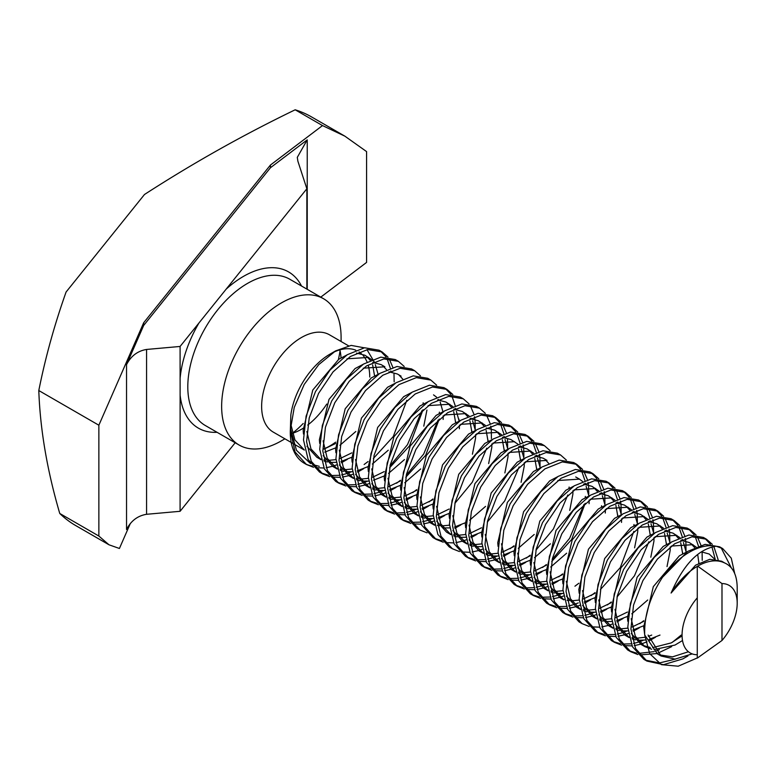 <?xml version="1.0" encoding="UTF-8"?>
<svg xmlns="http://www.w3.org/2000/svg" width="776" height="776" viewBox="0 0 776 776"><rect width="100%" height="100%" fill="white"/><g stroke="black" fill="none" stroke-linecap="round" stroke-linejoin="round"><path stroke-width="1.16" d="M126.536 364.642L126.536 529.484C130.989 520.812 137.672 515.749 146.577 514.294L180.09 511.297L180.119 386.623L180.09 346.455L146.577 349.452C137.672 350.907 130.989 355.971 126.536 364.642L143.686 325.435L143.686 322.738L98.862 425.219L98.862 536.041L108.979 544.781L119.417 548.477L130.397 523.354M341.091 341.508L341.091 337.424A84.458 48.762 120 0 0 323.602 298.76A84.458 48.762 120 0 0 258.515 321.38A84.458 48.762 120 0 0 221.645 406.381A84.458 48.762 120 0 0 239.134 445.046A84.458 48.762 120 0 0 281.368 440.865L284.908 438.818M341.023 357.862A56.182 32.437 120 0 0 339.859 349.86M348.521 345.795L329.451 334.786A56.182 32.437 120 0 0 286.16 349.84A56.182 32.437 120 0 0 261.638 406.381A56.182 32.437 120 0 0 273.268 432.106L291.194 442.446M369.745 377.049A56.182 32.437 120 0 0 368.396 365.991M367.038 361.975A56.182 32.437 120 0 0 363.09 355.476M361.441 353.778A56.182 32.437 120 0 0 359.094 351.935M355.835 350.219A56.182 32.437 120 0 0 332.778 352.634M364.274 347.813L351.159 345.398L335.61 350.888L330.013 354.118A56.182 32.437 120 0 0 290.835 415.005L290.292 432.29A67.648 39.062 120 0 0 304.299 463.262L306.413 464.485L295.035 451.962L290.321 430.292A67.648 39.062 120 0 0 290.292 432.29M303.484 434.056L303.164 430.36L312.776 390.037L338.84 359.21L346.736 355.069M356.514 353.08L364.904 355.253L371.714 359.725M366.709 356.475L370.298 360.345M372.635 364.924L374.575 375.953M321.109 459.712L310.963 448.926L306.879 431.446M347.017 358.803L368.668 357.426M373.692 361.994L374.042 362.489M375.312 364.633L378.067 374.245M319.702 443.416L319.382 439.72L328.995 399.397L355.059 368.571L362.955 364.429M372.732 362.44L381.123 364.613L384.877 366.786L363.236 368.173M382.927 365.835L386.516 369.706M337.317 469.073L327.181 458.286L323.097 440.807M335.921 452.777L335.601 449.091L345.204 408.758L371.267 377.931L379.173 373.79M388.941 371.801L397.341 373.983L401.095 376.147M399.145 375.196L402.734 379.066M353.536 478.433L343.39 467.647L339.306 450.167M352.139 462.137L351.809 458.451L361.422 418.118L387.486 387.292L395.382 383.16M369.754 487.803L359.608 477.017L355.524 459.537M368.348 471.498L368.028 467.812L377.64 427.479L403.704 396.652L411.6 392.52M385.973 497.164L375.826 486.377L371.743 468.898M433.532 394.877L436.578 397.166M438.556 399.446L438.906 399.941M440.176 402.084L442.931 411.697M443.203 415.81L443.135 419.428M384.566 480.858L384.246 477.172L393.859 436.849L419.923 406.023L427.818 401.881M437.596 399.892L445.987 402.065L452.796 406.537M447.791 403.287L451.38 407.157M453.717 411.736L455.657 422.765M402.181 506.524L392.045 495.738L387.961 478.258M428.1 405.615L449.74 404.238M454.775 408.806L455.124 409.301M456.395 411.445L459.149 421.058M459.421 425.17L459.353 428.788M400.785 490.228L400.464 486.533L410.067 446.21L436.131 415.383L444.037 411.241M453.805 409.253L462.205 411.425L469.005 415.897M464.009 412.648L467.598 416.518M469.936 421.096L471.876 432.125M418.4 515.885L408.254 505.098L404.17 487.619M444.318 414.976L465.959 413.598M470.983 418.167L471.342 418.662M472.603 420.805L475.368 430.418M475.639 434.531L475.572 438.149L472.429 454.222M417.003 499.589L416.673 495.893L426.286 455.57L452.35 424.744L460.246 420.602M470.023 418.613L478.414 420.786L485.223 425.258M480.218 422.008L483.807 425.878M486.145 430.467L488.094 441.486M434.618 525.245L424.472 514.459L420.388 496.98M460.527 424.346L482.177 422.959M491.858 443.891L491.79 447.51L488.647 463.582M433.212 508.949L432.892 505.263L442.504 464.931L468.568 434.104L476.464 429.962M486.242 427.974L494.632 430.156L501.442 434.618M496.436 431.369L500.025 435.239M502.363 439.827L504.303 450.846M450.837 534.606L440.69 523.819L436.607 506.34M476.745 433.706L498.396 432.319M503.42 436.888L503.769 437.392M505.04 439.536L507.795 449.139M508.067 453.262L507.999 456.87L504.866 472.943M449.43 518.31L449.11 514.624L458.723 474.291L484.787 443.465L492.682 439.332M502.46 437.334L510.85 439.517L517.66 443.979M518.581 449.188L520.521 460.207M467.045 543.976L456.909 533.19L452.825 515.71M492.964 443.067L514.604 441.69M519.639 446.258L519.988 446.753M521.259 448.897L524.013 458.509M524.285 462.622L524.217 466.24L521.084 482.313M465.649 527.67L465.328 523.984L474.931 483.652L500.995 452.835L508.901 448.693M518.669 446.704L527.069 448.877L533.869 453.339M528.873 450.09L532.462 453.96M534.8 458.548L536.74 469.567M483.264 553.337L473.118 542.55L469.034 525.071M509.182 452.427L530.823 451.05M535.847 455.619L536.206 456.113M537.467 458.257L540.232 467.87M481.867 537.031L481.537 533.345L491.15 493.022L517.214 462.195L525.11 458.053M534.887 456.065L543.278 458.238L547.041 460.41L525.391 461.788M545.082 459.46L548.671 463.33M499.482 562.697L489.336 551.911L485.252 534.431M498.076 546.401L497.755 542.705L507.368 502.382L533.432 471.556L541.328 467.414M515.7 572.058L505.554 561.271L501.471 543.792M572.93 490.704L572.863 494.322L569.73 510.395M514.294 555.762L513.974 552.066L523.587 511.743L549.65 480.916L557.546 476.774M531.909 581.418L521.773 570.632L517.689 553.152M557.828 480.519L579.468 479.131L582.524 481.43M584.503 483.7L584.852 484.205M586.122 486.348L588.877 495.951M589.149 500.064L589.081 503.682M530.512 565.122L530.192 561.436L539.795 521.103L565.859 490.277L573.765 486.145M583.533 484.146L591.933 486.329L598.732 490.791M593.737 487.541L597.326 491.412M548.128 590.788L537.981 580.002L533.898 562.513M574.046 489.879L595.687 488.492M600.711 493.061L601.07 493.565M602.331 495.709L605.096 505.312M605.367 509.434L605.299 513.043M546.731 574.482L546.401 570.797L556.014 530.464L582.078 499.637L589.973 495.505M599.751 493.507L608.142 495.689L614.951 500.151M609.946 496.902L613.535 500.772M615.872 505.36L617.822 516.38M550.194 586.695L560.068 597.685L563.822 599.858L554.2 589.362L550.116 571.883M590.255 499.24L611.905 497.862M616.93 502.431L617.279 502.926M618.55 505.069L621.304 514.682M621.586 518.795L621.518 522.413M562.939 583.843L562.619 580.157L572.232 539.834L598.296 509.007L606.192 504.866M615.969 502.877L624.36 505.05L631.169 509.512M626.164 506.262L629.753 510.133M580.564 609.509L570.418 598.723L566.335 581.243M606.473 508.6L628.123 507.223M633.148 511.791L633.497 512.286M634.768 514.43L637.523 524.043M637.794 528.155L637.726 531.773L634.593 547.846M579.158 593.213L578.838 589.517L588.45 549.195L614.514 518.368L622.41 514.226M632.188 512.238L640.578 514.41L647.388 518.882M642.382 515.633L645.971 519.503M648.309 524.081L650.249 535.11M596.773 618.87L586.637 608.083L582.553 590.604M622.692 517.961L644.332 516.583M649.366 521.152L649.716 521.647M650.986 523.79L653.741 533.403M654.013 537.516L653.945 541.134L650.812 557.207M595.376 602.574L595.056 598.878L604.659 558.555L630.723 527.728L638.629 523.587M648.397 521.598L656.797 523.771L663.596 528.243M658.601 524.993L662.19 528.863M664.528 533.452L666.468 544.471M612.991 628.23L602.845 617.444L598.762 599.964M638.91 527.331L660.551 525.944M665.575 530.512L665.934 531.017M667.195 533.151L669.96 542.763M670.231 546.876L670.163 550.494L667.02 566.567M611.595 611.934L611.265 608.248L620.878 567.916L646.942 537.089L654.837 532.947M664.615 530.959L673.005 533.141L679.815 537.603M674.81 534.354L678.399 538.224M680.736 542.812L682.686 553.831M629.21 637.591L619.064 626.804L614.98 609.325M655.119 536.691L676.769 535.304M681.794 539.873L682.143 540.377M683.413 542.521L686.168 552.124M627.803 621.295L627.483 617.609L637.096 577.276L663.16 546.45L671.056 542.317M680.833 540.319L689.224 542.502L696.033 546.964M691.028 543.714L694.617 547.584M697.721 554.559L698.895 563.192M651.724 649.25L644.904 646.67L635.282 636.174L631.198 618.695M671.337 546.052L692.987 544.665M644.672 634.516L643.702 626.969L653.314 586.637L679.378 555.81L687.274 551.678M701.523 551.872L709.196 554.035L714.58 559.098M292.329 433.338A56.182 32.437 120 0 0 301.36 429.322A56.182 32.437 120 0 0 303.096 428.274M307.723 425.064A56.182 32.437 120 0 0 326.764 404.063M323.98 448.819A56.182 32.437 120 0 0 335.639 442.155M335.571 443.513L324.038 449.1M355.835 431.485L339.907 445.317M335.552 447.897L324.785 452.146M291.776 442.786L304.367 450.061L294.928 439.914L290.757 424.074M351.79 452.874L340.257 458.461M335.979 459.635L328.345 460.372M325.939 460.207L323.844 459.877M320.963 459.111L318.761 458.247M320.585 459.421L316.831 457.248L306.957 446.268M351.761 457.258L341.003 461.507M336.202 462.37L329.693 462.37M327.404 462.001L324.096 461.06M406.818 400.329L393.286 436.519L373.353 458.48M352.197 468.995L344.563 469.732M342.148 469.567L340.063 469.238M337.182 468.471L334.98 467.608M336.803 468.782L333.04 466.618L323.175 455.628M388.262 450.216L372.334 464.038M367.979 466.618L357.222 470.867M352.42 471.73L345.912 471.74M343.623 471.362L340.315 470.421M423.036 409.689L409.495 445.88L389.571 467.841M384.217 471.604L372.693 477.191M368.416 478.355L360.772 479.102M358.366 478.928L356.281 478.598M353.4 477.832L351.188 476.968M353.022 478.152L349.258 475.979L339.393 464.989M426.926 410.058L423.783 426.14M404.48 459.576L388.553 473.399M384.198 475.979L373.431 480.237M368.629 481.101L362.13 481.101M359.831 480.732L356.533 479.791M439.245 419.05L425.714 455.24L405.79 477.211M400.435 480.965L388.902 486.552M384.624 487.716L376.99 488.463M374.585 488.288L372.499 487.959M369.618 487.202L367.407 486.329M369.23 487.512L365.477 485.339L355.602 474.349M420.699 468.937L404.771 482.759M400.416 485.339L389.649 489.598M384.847 490.461L378.339 490.461M376.05 490.092L372.752 489.152M416.654 490.325L405.12 495.912M400.843 497.077L393.209 497.823M390.803 497.649L388.708 497.319M385.827 496.562L383.625 495.699M385.449 496.873L381.695 494.7L371.82 483.71M416.625 494.71L405.867 498.958M401.066 499.822L394.557 499.822M392.268 499.453L388.96 498.512M432.872 499.686L421.339 505.273M417.061 506.447L409.427 507.184M407.012 507.019L404.926 506.689M402.046 505.923L399.844 505.06M401.667 506.233L397.904 504.06L388.039 493.07M432.843 504.07L422.086 508.319M417.284 509.182L410.776 509.182M408.486 508.813L405.179 507.873M449.081 509.046L437.557 514.633M433.28 515.807L425.636 516.544M423.23 516.38L421.145 516.05M418.264 515.283L416.052 514.42M417.886 515.594L414.122 513.431L404.257 502.441M449.061 513.431L438.295 517.679M433.493 518.543L426.994 518.543M424.695 518.174L421.397 517.233M449.488 525.168L441.854 525.905M439.449 525.74L437.363 525.41M434.482 524.644L432.271 523.781M434.094 524.954L430.34 522.791L420.466 511.801M485.563 506.388L469.635 520.211M465.28 522.791L454.513 527.04M449.711 527.903L443.203 527.913M481.518 527.777L469.984 533.364M465.707 534.528L458.073 535.275M455.667 535.101L453.572 534.771M450.691 534.004L448.489 533.141M450.313 534.325L446.559 532.152L436.684 521.162M481.489 532.152L470.731 536.41M465.93 537.273L459.421 537.273M457.132 536.905L453.824 535.964M481.925 543.889L474.291 544.636M471.876 544.461L469.79 544.131M466.91 543.375L464.708 542.502M466.531 543.685L462.768 541.512L452.903 530.522M482.148 546.634L475.639 546.634M473.35 546.265L470.043 545.324M513.945 546.498L502.421 552.085M498.143 553.259L490.5 553.996M488.094 553.822L486.009 553.501M483.128 552.735L480.916 551.872M482.75 553.045L478.986 550.873L469.121 539.883M534.208 534.47L518.281 548.302M513.925 550.882L503.158 555.131M498.357 555.994L491.858 555.994M489.559 555.626L486.261 554.685M530.163 555.858L518.63 561.446M514.352 562.619L506.718 563.357M504.313 563.192L502.227 562.862M499.346 562.096L497.135 561.232M498.958 562.406L495.204 560.233L485.33 549.253M550.427 543.83L534.499 557.663M530.144 560.243L519.377 564.491M514.575 565.355L508.067 565.355M505.777 564.986L502.479 564.045M585.191 503.314L571.66 539.504L551.726 561.465M546.382 565.219L534.848 570.806M530.571 571.98L522.937 572.717M520.531 572.552L518.436 572.222M515.555 571.456L513.353 570.593M515.177 571.767L511.423 569.603L501.548 558.613M566.635 553.201L550.717 567.023M546.352 569.603L535.595 573.852M530.794 574.715L524.285 574.715M521.996 574.347L518.688 573.406M562.6 574.589L551.067 580.167M546.789 581.34L539.155 582.087M536.74 581.913L534.654 581.583M531.773 580.817L529.572 579.953M531.395 581.127L527.632 578.964L517.767 567.974M562.571 578.964L551.814 583.222M547.012 584.085L540.503 584.085M538.214 583.707L534.907 582.766M563.007 590.701L555.364 591.448M552.958 591.273L550.873 590.943M547.992 590.187L545.78 589.314M547.613 590.497L543.85 588.324L533.985 577.334M563.221 593.446L556.722 593.446M554.423 593.077L551.125 592.137M633.837 531.395L620.305 567.586L600.382 589.556M595.027 593.31L583.494 598.897M579.216 600.061L571.582 600.808M569.177 600.634L567.091 600.304M564.21 599.547L561.999 598.674M595.008 597.685L584.241 601.943M611.245 602.671L599.712 608.258M595.434 609.432L587.801 610.169M585.395 609.994L583.3 609.674M580.419 608.908L578.217 608.044M580.041 609.218L576.287 607.045L566.412 596.055M611.216 607.055L600.459 611.304M595.658 612.167L589.149 612.167M586.86 611.798L583.552 610.857M627.464 612.031L615.931 617.618M611.653 618.792L604.019 619.529M601.604 619.364L599.518 619.035M596.637 618.268L594.435 617.405M596.259 618.579L592.495 616.406L582.63 605.425M647.717 600.003L631.79 613.835M627.435 616.416L616.678 620.664M611.876 621.528L605.367 621.528M603.078 621.159L599.77 620.218M643.673 621.392L632.149 626.979M627.871 628.153L620.228 628.89M617.822 628.725L615.737 628.395M612.856 627.629L610.644 626.765M612.477 627.939L608.714 625.776L598.849 614.786M643.653 625.776L632.886 630.025M628.085 630.888L621.586 630.898M619.287 630.519L615.989 629.578M651.724 635.078L648.358 636.349M645.351 637.222L636.446 638.26M634.04 638.085L631.955 637.756M629.074 636.989L626.862 636.126M628.686 637.309L624.932 635.137L615.058 624.147M659.988 635.078L649.105 639.395M646.262 639.987L637.794 640.258M635.505 639.89L632.207 638.949M682.075 635.883L671.269 642.887L652.664 647.62M650.259 647.446L643.081 645.486M644.904 646.67L641.151 644.497L631.276 633.507M682.511 640.53L675.023 645.05L654.013 649.619M688.438 651.753L672.52 656.855L659.299 654.857M692.24 653.896L675.023 659.115L661.123 656.03L657.359 653.858L644.798 635.078M661.123 656.03L648.115 635.078M374.624 362.547L366.97 349.666M335.61 350.888L318.713 364.652L304.202 384.469L294.25 407.429L290.321 430.292M737.2 603.243A38.984 22.504 120 0 0 721.99 583.571L697.663 566.15A56.182 32.437 -60 0 1 723.833 562.6C732.534 566.053 736.987 574.385 737.2 587.607L737.2 603.243A38.984 22.504 120 0 1 721.99 640.481L721.99 583.571M697.275 658.126L697.275 597.84A38.984 22.504 120 0 0 682.065 635.078A38.984 22.504 120 0 0 697.275 654.75L697.275 658.126L721.99 640.481M697.275 657.951L678.214 666.206L661.453 664.663L649.706 653.664L644.701 635.078C644.061 615.882 649.997 596.598 662.52 577.237L687.817 551.329L705.112 544.374L719.614 546.808L722.708 548.593L731.273 558.157L734.717 573.58M390.871 371.908L390.764 370.976M390.328 368.154L387.079 358.648M386.031 356.882L380.589 351.159M382.17 351.984L379.076 350.199L364.575 347.764L347.279 354.719L329.984 370.074L315.483 391.599L306.122 416.091L303.494 439.914L308.15 459.537L319.537 472.06L322.632 473.845L311.244 461.322L306.588 441.699L309.217 417.876L318.577 393.384L333.079 371.869L350.374 356.504L367.669 349.559L382.17 351.984L387.981 357.076M389.125 358.677L392.85 367.368M393.995 374.022L394.16 381.782M398.389 361.344L395.294 359.56L380.793 357.135L363.498 364.08L346.203 379.435L331.701 400.959L322.341 425.452L319.712 449.275L324.368 468.898L335.746 481.421L338.85 483.205L327.462 470.683L322.806 451.069L325.435 427.236L334.795 402.744L349.297 381.229L366.592 365.865L383.887 358.919L398.389 361.344L404.199 366.437M414.607 370.705L411.513 368.92L397.002 366.495L379.716 373.44L362.421 388.805L347.91 410.32L338.559 434.812L335.93 458.635L340.586 478.258L351.964 490.781L355.059 492.566L343.681 480.053L339.025 460.43L341.653 436.597L351.004 412.105L365.515 390.59L382.81 375.225L400.096 368.28L414.607 370.705L420.417 375.797M430.825 380.075L427.721 378.281L413.22 375.856L395.925 382.801L378.63 398.166L364.128 419.68L354.768 444.173L352.149 468.006L356.795 487.619L368.183 500.142L371.277 501.927L359.899 489.413L355.243 469.79L357.872 445.967L367.223 421.475L381.734 399.95L399.019 384.595L416.314 377.64L430.825 380.075L436.626 385.158M455.735 409.359L455.628 408.428M455.192 405.605L451.942 396.09M450.895 394.334L445.453 388.611M447.034 389.436L443.94 387.651L429.438 385.216L412.143 392.171L394.848 407.526L380.347 429.041L370.986 453.543L368.358 477.366L373.014 496.989L384.401 509.502L387.496 511.287L376.108 498.774L371.452 479.151L374.08 455.328L383.441 430.835L397.942 409.311L415.238 393.956L432.533 387.001L447.034 389.436L452.844 394.528M463.253 398.796L460.158 397.011L445.657 394.577L428.362 401.531L411.067 416.887L396.565 438.411L387.205 462.903L384.576 486.727L389.232 506.35L400.61 518.863L403.714 520.657L392.326 508.135L387.67 488.511L390.299 464.688L399.659 440.196L414.161 418.671L431.456 403.316L448.751 396.371L463.253 398.796L469.063 403.889M470.207 405.479L473.932 414.18M474.505 416.76L474.902 419.302M475.077 420.834L475.203 429.235M479.471 408.157L476.377 406.372L461.865 403.947L444.58 410.892L427.285 426.247L412.774 447.771L403.423 472.264L400.794 496.087L405.45 515.71L416.828 528.233L419.923 530.018L408.545 517.495L403.889 497.872L406.517 474.049L415.868 449.556L430.379 428.042L447.674 412.677L464.96 405.732L479.471 408.157L485.281 413.249M486.416 414.85L490.151 423.541M490.723 426.121L491.121 428.662M491.295 430.195L491.421 438.605M504.381 437.451L504.274 436.519M503.837 433.697L500.588 424.181M499.54 422.425L494.099 416.702M495.689 417.517L492.585 415.732L478.084 413.307L460.789 420.252L443.494 435.617L428.992 457.132L419.632 481.624L417.013 505.448L421.659 525.071L433.047 537.593L436.141 539.378L424.763 526.856L420.107 507.242L422.736 483.409L432.087 458.917L446.598 437.402L463.883 422.037L481.178 415.092L495.689 417.517L501.49 422.61M502.635 424.21L506.359 432.901M507.504 439.555L507.64 447.965M520.599 446.811L520.492 445.88M520.056 443.057L516.806 433.541M515.759 431.786L510.317 426.063M511.898 426.878L508.804 425.093L494.302 422.668L477.007 429.613L459.712 444.978L445.211 466.492L435.85 490.985L433.221 514.818L437.877 534.431L449.265 546.954L452.36 548.739L440.972 536.226L436.316 516.603L438.944 492.77L448.305 468.277L462.806 446.763L480.101 431.407L497.397 424.453L511.898 426.878L517.708 431.97M518.853 433.571L522.578 442.262M523.15 444.842L523.558 447.383M523.722 448.926L523.887 456.686M536.808 456.172L536.711 455.24M536.274 452.418L533.015 442.902M531.967 441.146L526.526 435.423M528.116 436.248L525.022 434.453L510.521 432.028L493.226 438.974L475.93 454.338L461.429 475.853L452.068 500.345L449.44 524.178L454.096 543.801L465.474 556.314L468.578 558.099L457.19 545.586L452.534 525.963L455.163 502.14L464.523 477.647L479.025 456.123L496.32 440.768L513.615 433.813L528.116 436.248L533.927 441.34M535.071 442.931L538.796 451.622M539.368 454.202L539.766 456.744M539.941 458.286L540.067 466.686M544.335 445.608L541.241 443.824L526.729 441.389L509.444 448.344L492.149 463.699L477.638 485.223L468.287 509.716L465.658 533.539L470.314 553.162L481.692 565.675L484.787 567.469L473.409 554.947L468.752 535.324L471.381 511.5L480.732 487.008L495.243 465.484L512.538 450.128L529.824 443.174L544.335 445.608L550.145 450.701M560.553 454.969L557.449 453.184L542.948 450.749L525.653 457.704L508.358 473.059L493.856 494.584L484.496 519.076L481.877 542.899L486.523 562.522L497.911 575.035L501.005 576.83L489.627 564.307L484.971 544.684L487.6 520.861L496.95 496.368L511.462 474.844L528.747 459.489L546.042 452.544L560.553 454.969L566.354 460.061M585.463 484.253L585.356 483.322M584.92 480.509L581.67 470.993M580.623 469.228L575.181 463.505M576.762 464.329L573.668 462.545L559.166 460.12L541.871 467.065L524.576 482.42L510.075 503.944L500.714 528.437L498.085 552.26L502.741 571.883L514.129 584.406L517.223 586.19L505.836 573.668L501.18 554.045L503.808 530.221L513.169 505.729L527.67 484.214L544.965 468.85L562.26 461.904L576.762 464.329L582.572 469.422M583.717 471.022L587.442 479.714M588.014 482.294L588.421 484.835M588.586 486.368L588.751 494.128M601.672 493.623L601.575 492.692M601.138 489.869L597.879 480.354M596.831 478.598L591.39 472.875M592.98 473.69L589.886 471.905L575.385 469.48L558.09 476.425L540.794 491.79L526.293 513.305L516.932 537.797L514.304 561.62L518.96 581.243L530.338 593.766L533.442 595.551L522.054 583.028L517.398 563.415L520.027 539.582L529.387 515.089L543.889 493.575L561.184 478.21L578.479 471.265L592.98 473.69L598.791 478.782M599.935 480.383L603.66 489.074M604.232 491.654L604.63 494.196M604.805 495.728L604.931 504.138M617.89 502.984L617.783 502.053M617.356 499.23L614.097 489.714M613.05 487.959L607.608 482.235M609.199 483.06L606.105 481.265L591.593 478.84L574.308 485.786L557.013 501.15L542.502 522.665L533.151 547.158L530.522 570.99L535.178 590.604L546.556 603.127L549.65 604.911L538.272 592.398L533.616 572.775L536.245 548.952L545.596 524.46L560.107 502.935L577.402 487.58L594.688 480.625L609.199 483.06L615.009 488.143M616.144 489.743L619.878 498.435M620.451 501.015L620.848 503.556M621.023 505.098L621.149 513.499M634.108 512.344L634.002 511.413M633.565 508.59L630.316 499.075M629.268 497.319L623.826 491.596M625.417 492.42L622.313 490.626L607.812 488.201L590.517 495.156L573.221 510.511L558.72 532.026L549.36 556.518L546.74 580.351L551.387 599.974L562.775 612.487L565.869 614.272L554.491 601.759L549.835 582.136L552.463 558.313L561.814 533.82L576.325 512.296L593.611 496.941L610.906 489.986L625.417 492.42L631.218 497.513M632.362 499.104L636.087 507.805M636.669 510.375L637.067 512.917M637.232 514.459L637.368 522.859M650.327 521.705L650.22 520.774M649.784 517.951L646.534 508.445M645.486 506.68L640.045 500.957M641.626 501.781L638.532 499.996L624.03 497.562L606.735 504.516L589.44 519.872L574.938 541.396L565.578 565.888L562.949 589.712L567.605 609.335L578.993 621.848L582.087 623.642L570.7 611.119L566.043 591.496L568.672 567.673L578.033 543.181L592.534 521.656L609.829 506.301L627.124 499.356L641.626 501.781L647.436 506.873M648.581 508.464L652.306 517.165M652.878 519.736L653.285 522.287M653.45 523.819L653.586 532.22M666.535 531.065L666.438 530.134M666.002 527.311L662.743 517.805M661.695 516.04L656.253 510.317M657.844 511.142L654.75 509.357L640.248 506.922L622.953 513.877L605.658 529.232L591.157 550.756L581.796 575.249L579.168 599.072L583.824 618.695L595.202 631.218L598.306 633.003L586.918 620.48L582.262 600.857L584.891 577.034L594.251 552.541L608.753 531.027L626.048 515.662L643.343 508.717L657.844 511.142L663.655 516.234M664.799 517.835L668.524 526.526M669.096 529.106L669.494 531.647M669.669 533.18L669.795 541.59M682.754 540.426L682.647 539.504M682.22 536.682L678.961 527.166M677.914 525.4L672.472 519.678M674.063 520.502L670.968 518.717L656.457 516.292L639.172 523.237L621.877 538.592L607.365 560.117L598.015 584.609L595.386 608.433L600.042 628.056L611.42 640.578L614.514 642.363L603.136 629.84L598.48 610.227L601.109 586.394L610.46 561.902L624.971 540.387L642.266 525.022L659.552 518.077L674.063 520.502L679.873 525.595M681.008 527.195L684.742 535.886M685.315 538.466L685.712 541.008M685.887 542.54L686.013 550.95M698.429 546.042L695.18 536.526M694.132 534.771L688.69 529.048M690.281 529.862L687.177 528.078L672.676 525.653L655.38 532.598L638.085 547.963L623.584 569.477L614.223 593.97L611.604 617.793L616.251 637.416L627.638 649.939L630.733 651.724L619.355 639.211L614.699 619.587L617.327 595.755L626.678 571.262L641.189 549.747L658.475 534.383L675.77 527.438L690.281 529.862L696.082 534.955M697.226 536.555L700.951 545.247M702.096 551.901L702.231 560.311M715.191 559.157L711.97 547.012M710.35 544.131L704.909 538.408M706.49 539.233L703.395 537.438L688.894 535.013L671.599 541.958L654.304 557.323L639.802 578.838L630.442 603.33L627.813 627.163L632.469 646.777L643.857 659.299L646.951 661.084L635.563 648.571L630.907 628.948L633.536 605.125L642.897 580.632L657.398 559.108L674.693 543.753L691.988 536.798L706.49 539.233L712.3 544.315M713.852 546.566L718.149 559.729M305.337 463.825A67.648 39.062 120 0 0 312.447 466.104M347.347 459.373L341.382 462.748M336.522 464.921L333.127 466.134M332.535 466.308L326.153 467.744M323.941 468.006L315.376 467.685M313.533 467.307L306.413 464.485M321.109 472.894L328.49 475.261M330.401 475.533L339.267 475.319M341.566 474.922L346.086 473.758M347.241 473.379L351.256 471.837M364.128 464.504L368.037 461.555M363.566 468.733L357.6 472.118M352.74 474.291L349.336 475.494M348.754 475.669L342.361 477.104M340.15 477.366L331.585 477.046M329.742 476.668L322.632 473.845M337.327 482.255L344.709 484.622M346.62 484.893L355.486 484.68M357.785 484.282L362.305 483.118M363.459 482.74L367.475 481.198M389.998 465.93L407.458 444.696L421.872 410.727M423.017 404.15L423.182 402.773M368.959 483.652L365.554 484.855M364.962 485.039L358.58 486.474M356.368 486.727L347.803 486.416M345.96 486.028L338.85 483.205M353.546 491.615L360.927 493.992M362.838 494.254L371.704 494.05M373.993 493.643L378.513 492.479M379.668 492.1L383.683 490.568M396.555 483.225L400.464 480.276M406.217 475.29L423.677 454.057L438.081 420.088M439.235 413.511L439.4 412.143M396.002 487.464L390.027 490.839M385.177 493.012L381.773 494.215M381.181 494.399L374.798 495.835M372.587 496.097L364.022 495.777M362.179 495.389L355.059 492.566M369.764 500.986L377.146 503.352M379.047 503.614L387.922 503.411M390.212 503.003L394.732 501.839M395.886 501.471L399.902 499.928M412.774 492.585L416.683 489.637M455.444 422.871L455.609 421.504M459.023 419.234L458.985 419.874M412.211 496.824L406.246 500.2M401.386 502.373L397.991 503.575M397.399 503.76L391.017 505.195M388.805 505.457L380.24 505.137M378.397 504.759L371.277 501.927M385.973 510.346L393.354 512.713M395.265 512.985L404.131 512.771M406.43 512.373L410.95 511.2M412.105 510.831L416.12 509.289M428.992 501.946L432.901 498.997M471.662 432.242L471.827 430.864M428.43 506.185L422.464 509.56M417.604 511.733L414.2 512.936M413.618 513.12L407.225 514.556M405.014 514.818L396.449 514.498M394.606 514.119L387.496 511.287M402.191 519.707L409.573 522.073M411.484 522.345L420.35 522.132M422.648 521.734L427.169 520.57M428.323 520.192L432.339 518.649M454.862 503.372L472.322 482.148L486.736 448.179M487.881 441.602L488.046 440.225M444.648 515.545L438.683 518.921M433.823 521.094L430.418 522.306M429.826 522.481L423.444 523.916M421.232 524.178L412.667 523.858M410.824 523.48L403.714 520.657M504.099 450.963L504.264 449.585M460.866 524.906L454.891 528.291M427.042 532.84L419.923 530.018M434.628 538.428L442.01 540.794M487.299 522.102L504.749 500.869L519.163 466.9M520.308 460.323L520.473 458.946M477.075 534.276L471.11 537.652M466.25 539.824L462.855 541.027M462.263 541.212L455.881 542.647M453.669 542.899L445.104 542.589M443.261 542.201L436.141 539.378M536.526 469.684L536.691 468.316M482.468 549.185L479.064 550.388M478.482 550.572L472.089 552.008M469.878 552.269L461.313 551.949M459.47 551.571L452.36 548.739M467.055 557.158L474.437 559.525M476.348 559.797L485.213 559.583M487.512 559.176L492.032 558.012M493.187 557.643L497.203 556.101M510.075 548.758L513.974 545.809M509.512 552.997L503.546 556.373M498.687 558.545L495.282 559.748M494.69 559.933L488.308 561.368M486.096 561.63L477.531 561.31M475.688 560.932L468.578 558.099M483.273 566.519L490.655 568.886M492.566 569.157L501.432 568.944M503.721 568.546L508.241 567.372M509.395 567.004L513.411 565.462M526.283 558.119L530.192 555.179M535.944 550.184L553.404 528.96L567.819 494.991M568.963 488.414L569.128 487.037M525.73 562.357L519.755 565.733M514.905 567.906L511.5 569.118M510.909 569.293L504.526 570.729M502.315 570.99L493.749 570.67M491.906 570.292L484.787 567.469M499.492 575.879L506.873 578.246M508.775 578.518L517.65 578.304M519.939 577.907L524.46 576.743M525.614 576.364L529.63 574.822M542.502 567.479L546.411 564.54M552.163 559.544L569.613 538.321L584.027 504.352M585.172 497.775L585.337 496.397M541.939 571.718L535.973 575.103M531.114 577.266L527.719 578.479M527.127 578.653L520.745 580.089M518.533 580.351L509.968 580.031M508.125 579.653L501.005 576.83M515.7 585.24L523.082 587.607M524.993 587.878L533.859 587.665M536.158 587.267L540.678 586.103M541.832 585.725L545.848 584.183M558.72 576.849L562.629 573.9M601.39 507.135L601.555 505.758M558.157 581.078L552.192 584.464M547.332 586.637L543.928 587.839M543.346 588.024L536.953 589.459M534.742 589.712L526.177 589.401M524.333 589.013L517.223 586.19M531.919 594.6L539.301 596.977M541.212 597.239L550.077 597.035M552.376 596.628L556.896 595.464M558.051 595.085L562.067 593.543M574.938 586.21L578.838 583.261M617.609 516.496L617.774 515.128M563.551 595.997L560.146 597.2M559.554 597.384L553.172 598.82M550.96 599.072L542.395 598.762M540.552 598.374L533.442 595.551M548.137 603.971L555.519 606.337M557.43 606.599L566.296 606.395M568.585 605.988L573.105 604.824M574.259 604.446L578.275 602.913M591.147 595.57L595.056 592.622M633.827 525.856L633.992 524.489M590.594 599.809L584.619 603.185M579.769 605.358L576.364 606.56M575.773 606.745L569.39 608.18M567.178 608.442L558.613 608.122M556.77 607.744L549.65 604.911M564.356 613.331L571.737 615.698M573.639 615.969L582.514 615.756M584.803 615.349L589.323 614.185M590.478 613.816L594.494 612.274M607.365 604.931L611.275 601.982M617.027 596.996L634.477 575.773L648.891 541.793M650.036 535.227L650.201 533.849M606.803 609.17L600.837 612.545M595.978 614.718L592.583 615.921M591.991 616.105L585.608 617.541M583.397 617.803L574.832 617.483M572.989 617.104L565.869 614.272M666.254 544.587L666.419 543.21M623.021 618.53L617.056 621.906M612.196 624.079L608.791 625.291M608.209 625.466L601.817 626.901M599.606 627.163L591.04 626.843M589.197 626.465L582.087 623.642M596.783 632.052L604.164 634.419M606.075 634.69L614.941 634.477M617.24 634.079L621.76 632.915M622.915 632.537L626.93 630.995M639.802 623.662L643.702 620.713M682.473 553.948L682.637 552.57M639.24 627.891L633.274 631.276M628.414 633.449L625.01 634.652M624.418 634.826L618.035 636.262M615.824 636.524L607.259 636.204M605.416 635.825L598.306 633.003M613.001 641.413L620.383 643.779M622.294 644.051L631.16 643.837M633.449 643.44L637.969 642.276M639.123 641.898L643.139 640.355M698.691 563.308L698.856 561.931M655.458 637.261L649.483 640.637M647 641.81L641.228 644.012M640.637 644.196L634.254 645.632M632.042 645.884L623.477 645.574M621.634 645.186L614.514 642.363M629.22 650.773L636.601 653.149M638.502 653.411L654.187 651.636M655.342 651.258L659.357 649.725M672.229 642.382L681.212 635.078M671.667 646.621L657.447 653.373M656.855 653.557L639.696 654.934M637.853 654.546L630.733 651.724M645.428 660.143L659.435 662.947L675.576 659.086M687.885 655.982L682.802 658.911L663.48 664.683L646.951 661.084M180.09 511.297L235.176 442.766M320.779 297.13L366.582 262.414L366.582 151.592L344.884 136.169L322.506 125.576L270.455 165.026L143.686 322.738M270.455 165.026L270.455 167.732L307.228 139.864L297.295 157.363L297.887 161.224L306.86 188.752L306.86 289.089M306.86 188.752L180.09 346.455M731.332 567.896L721.117 547.769M722.708 548.593L716.209 546.236A67.648 39.062 120 0 0 662.52 577.237M108.979 544.781L75.67 525.546A235.914 136.207 -60 0 1 59.762 513.47C47.142 470.401 40.158 429.429 38.8 390.541C45.347 357.688 54.436 324.843 66.086 292.019L144.481 194.495C193.117 163.067 243.344 134.83 295.171 109.794A235.914 136.207 -60 0 1 311.583 116.943L344.884 136.169M59.762 513.47L98.862 536.041M38.8 390.541L98.862 425.219M295.171 109.794L322.506 125.576M697.275 566.373L697.275 597.84L697.275 566.373A56.182 32.437 -60 0 0 671.104 593.039L695.587 565.18L709.778 559.302L721.661 561.223L724.415 562.813M716.209 546.236C698.545 548.875 683.51 564.472 671.104 593.039M319.266 466.327L313.174 464.708M310.516 463.573L296.48 450.303L290.408 428.187M292.397 433.318A84.458 48.762 120 0 0 303.203 423.483M338.385 359.511A84.458 48.762 120 0 0 340.063 350.742M143.686 325.435L270.455 167.732M180.09 394.761A90.191 52.07 120 0 0 217.067 432.31M323.602 298.76L289.758 279.224A84.458 48.762 120 0 0 224.671 301.845A84.458 48.762 120 0 0 187.802 386.846A84.458 48.762 120 0 0 205.3 425.51L239.134 445.046M301.524 286.014A90.191 52.07 120 0 0 226.165 289.138M198.976 322.971A90.191 52.07 120 0 0 180.09 378.484M307.228 139.864L307.228 289.303M146.577 349.452L146.577 514.294M575.714 476.968L579.468 479.131M93.527 257.884L100.851 248.786"/></g></svg>
